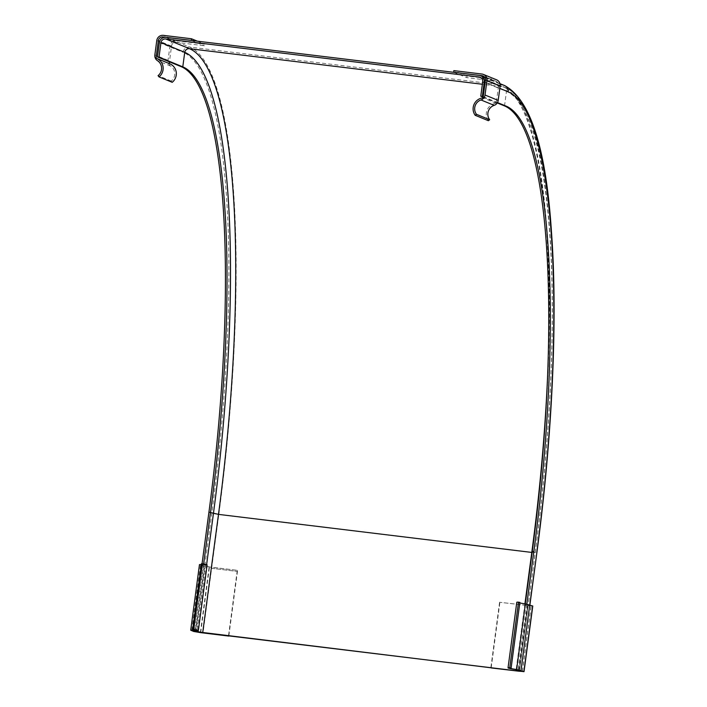 <?xml version="1.0" encoding="UTF-8"?>
<svg xmlns="http://www.w3.org/2000/svg" width="707" height="707" viewBox="0 0 707 707"><rect width="100%" height="100%" fill="white"/><g stroke="black" fill="none" stroke-linecap="round" stroke-linejoin="round"><path stroke-width="0.53" stroke-dasharray="3.54 2.65" d="M532.778 606.023L499.92 602.302L527.714 605.581L531.187 605.819L527.572 604.308A10.87 0.601 7.6 0 1 516.79 602.267M519.875 602.399A9.191 0.513 -172.4 0 0 518.381 602.479A9.191 0.513 -172.4 0 0 519.795 602.947M522.314 671.376L531.072 605.74M518.814 669.936L527.572 604.308M491.162 667.929L499.92 602.302M499.593 602.17L490.835 667.797M518.965 671.173L527.714 605.581M237.26 570.31L237.119 571.397L211.446 568.278L211.596 567.2L237.26 570.31L209.466 567.032L202.476 565.839L199.471 564.575M201.336 564.584L201.831 564.619A9.191 0.513 -172.4 0 0 205.525 564.707A9.191 0.513 -172.4 0 0 201.451 563.726M207.107 564.911A10.87 0.601 7.6 0 1 200.558 564.601L204.058 566.033L211.596 567.2M191.8 630.229L200.558 564.601M195.335 631.378L204.058 566.033M228.838 635.982L237.587 570.443M211.446 568.278L237.119 571.397L228.502 635.947M200.39 632.491L209.148 566.899M488.378 120.703A10.87 10.614 112.3 0 1 496.217 103.293L498.541 85.856A4.189 4.092 -67.7 0 0 494.891 81.049L466.779 77.629L466.991 76.02L495.112 79.431A5.974 5.842 112.3 0 1 496.588 79.811M485.364 80.465L498.541 85.856M496.217 103.293L483.04 97.893M466.991 76.02L453.814 70.62M453.77 72.308L466.779 77.629M483.959 76.568L494.891 81.049M172.216 82.312L171.235 81.04A9.191 8.979 -67.7 0 0 170.634 66.069A5.974 5.842 112.3 0 1 168.027 60.316L169.945 45.955A5.974 5.842 112.3 0 1 176.538 40.75L204.659 44.161L204.447 45.769L176.326 42.358A4.189 4.092 -67.7 0 0 171.527 46.149L169.433 61.836M169.203 63.559L169.203 63.577A10.87 10.614 112.3 0 1 169.804 63.807M156.026 58.186L169.203 63.577M171.527 46.149L159.667 41.298M197.35 41.165L204.659 44.161M191.438 40.449L204.447 45.769M176.326 42.358L164.227 37.409M171.235 81.04L158.059 75.649M202.052 563.762L193.161 630.37M203.625 564L194.752 630.511M206.612 564.663L197.801 630.662M482.704 81.667L506.468 91.397A430.607 89.321 -83.1 0 1 535.181 552.6L519.389 670.934M525.257 603.893L516.49 669.617M526.83 604.14L518.063 669.838M483.19 96.726L497.489 102.586M483.137 97.159L497.268 102.948M519.283 671.35L528.032 605.713M211.64 568.304L211.782 567.217M193.718 631.466L202.476 565.839M200.708 632.659L209.466 567.032M190.837 630.291L199.586 564.663M193.188 629.442L201.831 564.619M481.935 74.032L495.112 79.431M169.945 45.955L156.768 40.564M176.538 40.75L163.361 35.35M168.027 60.316L154.851 54.925M170.634 66.069L157.458 60.669M165.959 37.356L189.715 47.086A5.974 5.842 -67.7 0 0 183.122 52.291A430.448 89.285 -83.1 0 1 211.817 513.326L196.033 631.66M159.358 42.57L183.122 52.291M479.249 75.402L503.013 85.132L189.715 47.086A436.422 90.523 -83.1 0 1 218.816 514.51L211.817 513.326M504.489 85.512A5.974 5.842 112.3 0 0 503.013 85.132A436.422 90.523 -83.1 0 1 532.106 552.556L218.816 514.51L203.024 632.845M481.069 77.85L502.792 86.74L482.36 84.257M504.524 105.917L506.468 91.397A4.357 4.251 -67.7 0 0 502.792 86.74A434.796 90.187 -83.1 0 1 548.172 361.374M516.322 670.89L532.106 552.556L536.843 552.865M529.79 604.759L520.979 670.828M524.921 603.849L516.154 669.564M532.256 551.407L535.234 552.644L532.115 552.467M485.108 82.366L499.814 88.384M509.623 668.106L518.381 602.479M522.429 671.447L531.187 605.819M205.525 564.707L196.767 630.335M496.084 81.332L482.908 75.932M529.914 604.812L521.103 670.872M480.106 77.293L503.87 87.023C555.41 104.503 565.847 323.965 535.234 552.644L519.442 670.978M484.728 77.425L499.964 83.665"/><path stroke-width="1.06" d="M508.033 667.894L516.79 602.267A10.87 0.601 7.6 0 1 518.514 602.17L519.875 602.399L511.117 668.027L509.756 667.797A10.87 0.601 -172.4 0 0 508.033 667.894A10.87 0.601 -172.4 0 0 518.814 669.936L522.429 671.447L518.956 671.217L491.162 667.929L524.02 671.65L516.623 669.538A9.191 0.513 7.6 0 1 509.623 668.106A9.191 0.513 7.6 0 1 511.117 668.027M519.795 602.947A9.191 0.513 -172.4 0 0 525.381 603.911L532.778 606.023L524.02 671.65M509.756 667.797L518.514 602.17M190.713 630.202L193.082 630.255A9.191 0.513 -172.4 0 0 196.767 630.335A9.191 0.513 -172.4 0 0 192.693 629.354L193.603 629.398A10.87 0.601 7.6 0 1 198.349 630.547A10.87 0.601 7.6 0 1 191.8 630.229L195.3 631.66L200.39 632.526L228.829 636.079L200.708 632.659L193.718 631.466L190.713 630.202L199.471 564.575L201.336 564.584M192.693 629.354L201.451 563.726L202.352 563.771A10.87 0.601 7.6 0 1 207.107 564.911L198.349 630.547M193.603 629.398L202.352 563.771M483.411 74.421L496.588 79.811A5.974 5.842 112.3 0 1 500.123 86.051L498.205 100.412A5.974 5.842 112.3 0 1 494.175 105.361A9.191 8.979 -67.7 0 0 489.659 119.713L488.378 120.703L475.201 115.303L476.483 114.313A9.191 8.979 112.3 0 1 480.999 99.961A5.974 5.842 -67.7 0 0 485.029 95.021L486.946 80.66A5.974 5.842 -67.7 0 0 481.935 74.032L453.814 70.62L453.77 72.308M453.594 72.238L481.714 75.649A4.189 4.092 112.3 0 1 485.364 80.465L483.04 97.893A10.87 10.614 -67.7 0 0 475.201 115.303M481.714 75.649L483.959 76.568M476.483 114.313L489.659 119.713M169.433 61.836L169.203 63.559M159.667 41.298L158.35 40.75L156.026 58.186A10.87 10.614 112.3 0 1 156.627 58.407L169.804 63.807A10.87 10.614 112.3 0 1 172.216 82.312L159.04 76.913L158.059 75.649A9.191 8.979 -67.7 0 0 157.458 60.669A5.974 5.842 112.3 0 1 154.851 54.925L156.768 40.564A5.974 5.842 112.3 0 1 163.361 35.35L191.482 38.761L197.35 41.165M156.627 58.407A10.87 10.614 112.3 0 1 159.04 76.913M191.482 38.761L191.438 40.449M191.261 40.379L163.149 36.967A4.189 4.092 -67.7 0 0 158.35 40.75M164.227 37.409L163.149 36.967M157.44 56.931L159.358 42.57A5.974 5.842 112.3 0 1 165.959 37.356L479.249 75.402A5.974 5.842 -67.7 0 1 484.268 82.021L482.351 96.382L480.769 96.187L482.704 81.667A4.357 4.251 112.3 0 0 479.037 77.01L165.738 38.965A4.357 4.251 -67.7 0 0 160.957 42.597L159.031 57.117L157.44 56.931L181.204 66.661A415.937 86.272 -83.1 0 1 208.936 512.142L202.052 563.762M159.031 57.117L182.786 66.847A415.937 86.272 -83.1 0 1 210.518 512.336L203.625 564M160.957 42.597L184.721 52.327A430.607 89.321 -83.1 0 1 213.434 513.529L206.612 564.663M521.103 670.872L516.322 670.89L196.033 631.66L193.144 630.476L202.697 632.712L515.995 670.757L519.442 670.978L516.49 669.617M197.801 630.662L197.642 631.864M521.059 671.199L516.472 669.741M497.268 102.948L504.524 105.917A415.937 86.272 -83.1 0 1 532.256 551.407L525.257 603.893M497.489 102.586L506.115 106.112A415.937 86.272 -83.1 0 1 533.838 551.593L526.83 604.14M482.351 96.382L483.19 96.726M480.769 96.187L483.137 97.159M523.896 671.562L532.654 605.934M521.015 670.386L529.773 604.759M516.623 669.538L525.381 603.911M193.082 630.255L193.188 629.442M486.946 80.66L500.123 86.051M485.029 95.021L498.205 100.412M480.999 99.961L494.175 105.361M181.204 66.661L182.786 66.847L184.721 52.327A4.357 4.251 112.3 0 1 189.503 48.695A434.796 90.187 -83.1 0 1 218.49 514.378L202.697 632.712M165.738 38.965L189.503 48.695L482.36 84.257M208.936 512.142L218.49 514.378L531.788 552.423L524.921 603.849M479.037 77.01L481.069 77.85M548.172 361.374A434.796 90.187 -83.1 0 1 531.788 552.423L532.115 552.467M499.964 83.665L504.489 85.512C530.312 99.307 545.963 147.904 551.425 231.304C557.841 317.858 552.423 436.917 536.843 552.865L529.79 604.759M516.154 669.564L515.995 670.757M533.838 551.593L532.256 551.407M504.489 85.512A5.974 5.842 112.3 0 1 508.024 91.751A430.448 89.285 -83.1 0 1 536.728 552.777M506.115 106.112L504.524 105.917M484.268 82.021L485.108 82.366M499.814 88.384L508.024 91.751M536.843 552.865L529.914 604.812M480.725 75.782L484.728 77.425"/></g></svg>
